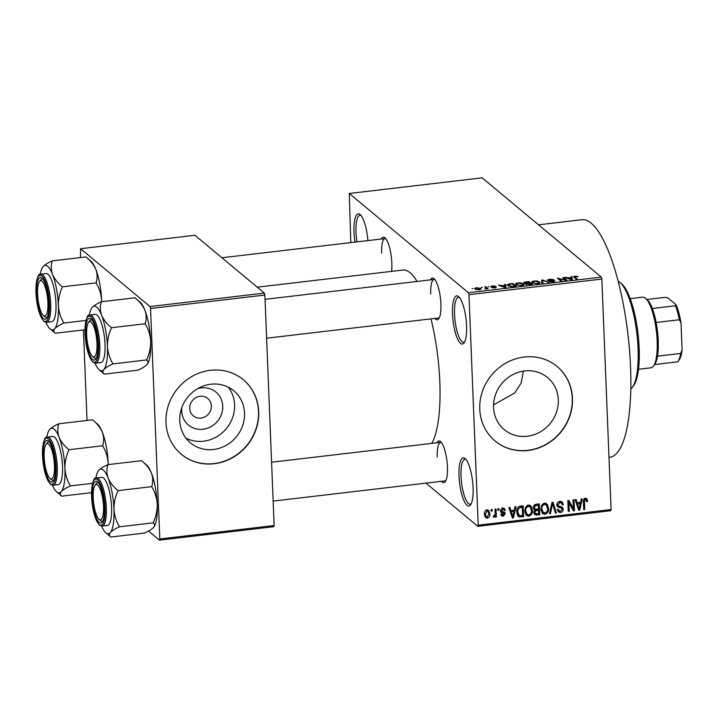 <?xml version="1.0" encoding="UTF-8"?>
<svg xmlns="http://www.w3.org/2000/svg" width="718" height="718" viewBox="0 0 718 718"><rect width="100%" height="100%" fill="white"/><g stroke="black" fill="none" stroke-linecap="round" stroke-linejoin="round"><path stroke-width="1.08" d="M466.583 325.819A24.241 6.552 83.3 0 1 464.097 342.845A24.241 6.552 83.3 0 1 456.971 337.586A24.241 6.552 83.3 0 1 452.511 314.098A24.241 6.552 83.3 0 1 458.658 296.642A24.241 6.552 83.3 0 1 466.583 325.819M459.484 297.494A22.626 6.121 -96.7 0 0 458.452 297.315A22.626 6.121 -96.7 0 0 454.53 314.304A22.626 6.121 -96.7 0 0 463.738 342.244A22.626 6.121 -96.7 0 0 464.699 341.822M355.006 242.11A24.241 6.552 83.3 0 1 354.01 232.031A24.241 6.552 83.3 0 1 360.158 214.574A24.241 6.552 83.3 0 1 367.894 240.593M360.974 215.427A22.626 6.121 -96.7 0 0 359.942 215.247A22.626 6.121 -96.7 0 0 356.02 232.237A22.626 6.121 -96.7 0 0 356.99 241.876M473.09 487.782A24.241 6.552 83.3 0 1 470.604 504.808A24.241 6.552 83.3 0 1 463.478 499.54A24.241 6.552 83.3 0 1 459.017 476.061A24.241 6.552 83.3 0 1 465.165 458.605A24.241 6.552 83.3 0 1 473.09 487.782M465.991 459.457A22.626 6.121 -96.7 0 0 464.959 459.278A22.626 6.121 -96.7 0 0 461.037 476.267A22.626 6.121 -96.7 0 0 470.245 504.207A22.626 6.121 -96.7 0 0 471.205 503.785M197.603 388.698A21.459 19.871 -50.2 0 1 222.733 406.164A21.459 19.871 -50.2 0 1 203.041 429.256A21.459 19.871 -50.2 0 1 181.69 410.992A21.459 19.871 -50.2 0 1 181.825 407.636M189.723 408.461A11.308 10.474 129.8 0 0 193.304 415.875A11.308 10.474 129.8 0 0 205.142 416.736A11.308 10.474 129.8 0 0 211.352 405.912A11.308 10.474 129.8 0 0 207.78 398.499A11.308 10.474 129.8 0 0 195.933 397.637A11.308 10.474 129.8 0 0 189.723 408.461M179.769 420.667A33.872 31.359 129.8 0 0 190.476 442.88A33.872 31.359 129.8 0 0 225.937 445.465A33.872 31.359 129.8 0 0 244.542 413.056A33.872 31.359 129.8 0 0 233.835 390.843A33.872 31.359 129.8 0 0 198.374 388.259A33.872 31.359 129.8 0 0 179.769 420.667M185.971 438.177A33.872 31.359 129.8 0 0 218.963 435.341A33.872 31.359 129.8 0 0 234.598 404.764A33.872 31.359 129.8 0 0 228.396 387.253M165.993 422.471A48.474 44.884 129.8 0 0 181.313 454.261A48.474 44.884 129.8 0 0 232.067 457.958A48.474 44.884 129.8 0 0 258.695 411.567A48.474 44.884 129.8 0 0 243.375 379.777A48.474 44.884 129.8 0 0 192.612 376.079A48.474 44.884 129.8 0 0 165.993 422.471M181.223 454.18A48.474 44.884 129.8 0 0 231.941 457.77A48.474 44.884 129.8 0 0 258.507 411.414A48.474 44.884 129.8 0 0 243.276 379.696M523.341 371.134L521.214 382.838L514.761 392.979L493.544 404.853M558.317 399.791A33.872 31.359 -50.2 0 1 539.721 432.2A33.872 31.359 -50.2 0 1 504.251 429.615A33.872 31.359 -50.2 0 1 493.553 407.402A33.872 31.359 -50.2 0 1 512.149 374.993A33.872 31.359 -50.2 0 1 547.61 377.578A33.872 31.359 -50.2 0 1 558.317 399.791M479.768 409.206A48.474 44.884 129.8 0 0 495.097 440.996A48.474 44.884 129.8 0 0 545.851 444.693A48.474 44.884 129.8 0 0 572.47 398.302A48.474 44.884 129.8 0 0 557.15 366.512A48.474 44.884 129.8 0 0 506.396 362.814A48.474 44.884 129.8 0 0 479.768 409.206M494.998 440.915A48.474 44.884 129.8 0 0 545.716 444.505A48.474 44.884 129.8 0 0 572.282 398.149A48.474 44.884 129.8 0 0 557.06 366.431M381.312 239.022A21.01 5.681 83.3 0 1 384.974 237.811A21.01 5.681 83.3 0 1 391.84 263.102A21.01 5.681 83.3 0 1 391.588 271.377M430.378 279.894A21.01 5.681 83.3 0 1 434.04 278.692A21.01 5.681 83.3 0 1 440.906 303.974A21.01 5.681 83.3 0 1 438.752 318.738A21.01 5.681 83.3 0 1 434.902 318.415M266.611 338.205L438.617 317.975A19.386 5.241 -96.7 0 0 439.344 317.688M436.921 442.791A21.01 5.681 83.3 0 1 440.583 441.588A21.01 5.681 83.3 0 1 447.449 466.88A21.01 5.681 83.3 0 1 445.295 481.634A21.01 5.681 83.3 0 1 441.444 481.311M273.154 501.101L445.16 480.872A19.386 5.241 -96.7 0 0 445.887 480.584M538.527 224.815L581.894 219.708A119.574 32.337 83.3 0 1 630.575 367.383A119.574 32.337 83.3 0 1 609.824 457.222L608.99 457.321M257.232 287.182L402.977 270.04A90.486 24.466 83.3 0 1 417.041 281.465M430.988 318.873A90.486 24.466 83.3 0 1 439.82 381.796A90.486 24.466 83.3 0 1 431.778 443.401M481.248 287.667L482.236 287.55L481.248 287.667M485.951 287.846L484.713 286.814L485.7 286.697L488.087 288.681L484.91 288.977L486.257 288.268L485.951 287.846M485.619 288.995L486.257 288.304M487.998 286.868L488.976 286.751L487.998 286.868M490.78 286.787L492.386 285.872L495.555 286.222L492.656 286.159L491.704 286.626L492.171 286.778L496.434 287.092L494.899 287.927L491.938 287.622L495.501 287.254L490.627 286.545M491.659 287.119L491.642 286.518L491.722 287.128M495.564 287.819L495.501 287.254M504.745 285.387L504.61 284.472L505.643 284.346L505.939 287.433L504.898 287.559L498.48 285.19L504.754 285.755M523.449 285.073L523.395 283.781C524.544 284.534 523.853 285.163 521.322 285.665L515.847 284.705L515.65 283.61L517.965 282.856L521.295 282.955L523.862 284.49M515.847 284.705L515.65 283.61L515.686 284.552M539.595 283.179L539.55 281.878C540.69 282.632 539.999 283.26 537.477 283.772L532.002 282.811L531.796 281.707L534.111 280.962L537.45 281.061L540.017 282.587M532.002 282.811L531.796 281.707L531.841 282.659M573.978 277.319C573.135 276.843 573.511 276.457 575.109 276.143L578.259 276.744L574.633 276.798L577.191 279.06L576.204 279.176L573.592 276.78M468.432 292.738L601.298 277.112L601.837 279.06L468.962 294.685L468.432 292.738L349.289 193.474L350.806 242.603M601.298 277.112L482.155 177.849L349.289 193.474M571.034 277.588L570.909 276.672L571.941 276.556L572.228 279.643L571.196 279.76L564.779 277.399L571.052 277.956M565.299 279.832L562.67 277.642L563.648 277.525L566.933 280.262L559.107 278.683L561.736 280.873L560.758 280.989L557.473 278.252L565.317 280.244M547.421 280.298L549.539 279.149L553.901 279.688L549.835 279.481L548.399 280.182L554.978 280.855L553.084 281.932L549.144 281.465L552.672 281.618L553.991 280.962L553.345 280.72L549.701 280.774L547.26 280.029M548.328 280.666L548.301 280.02L548.426 280.684M554.108 281.761L553.991 280.962M541.884 283.206L541.695 280.11L542.655 279.993L548.848 282.389L542.62 280.37L542.916 283.089L541.884 283.206M523.88 283.125C523.287 282.605 523.96 282.219 525.917 281.968L528.96 281.609L532.244 284.346L525.657 284.337L526.034 283.637L523.673 282.793M525.657 284.337L526.034 283.637L526.07 284.552M507.868 285.665C506.675 284.92 507.357 284.31 509.924 283.843L512.805 283.511L516.089 286.24L511.719 286.697L507.868 285.665L507.393 284.956M475.119 289.094C474.248 288.546 474.733 288.089 476.599 287.73L480.575 288.43C481.41 288.977 480.916 289.426 479.068 289.785L474.751 288.564M480.611 289.372L480.575 288.43L480.925 288.95M471.977 288.753L472.965 288.636L471.977 288.753M468.962 294.685L478.224 525.172L611.09 509.547L610.686 510.713L477.811 526.339L425.954 483.133M491.139 509.574L492.126 509.457L492.189 511.01L491.202 511.126L491.139 509.574M497.879 508.775L498.866 508.658L498.929 510.22L497.942 510.336L497.879 508.775M514.968 506.764L516 506.648L513.451 517.902L512.41 518.019L508.838 507.491L509.87 507.366L510.848 510.525L514.25 510.121L514.968 506.764M531.248 506.432L532.37 510.058C532.702 513.119 531.517 515.183 528.798 516.233L526.545 515.569L524.786 511.081L525.603 507.052L528.358 505.05L531.248 506.432L529.803 505.23M547.403 504.53L548.516 508.156C548.857 511.225 547.663 513.28 544.953 514.339L542.7 513.675L540.941 509.179L541.758 505.149L544.504 503.156L547.403 504.53L545.958 503.327M561.898 508.191L558.595 507.276L556.997 504.862C557.024 502.878 558.003 501.702 559.932 501.335L562.167 501.918L563.334 504.637L562.356 504.898L561.557 503.085L559.896 502.627L557.976 504.727L558.487 505.876L562.347 507.177L563.235 509.188C563.235 511.036 562.347 512.14 560.561 512.499L558.505 511.97L557.464 509.592L558.442 509.34L559.116 510.911L560.48 511.234L562.248 509.268L559.941 506.549L561.745 508.057M557.339 506.235L557.85 506.863M581.266 498.974L582.298 498.848L579.74 510.103L578.708 510.229L575.136 499.692L576.159 499.575L577.146 502.726L580.548 502.331L581.266 498.974M601.837 279.06L611.09 509.547M586.534 498.471L587.764 501.478L586.785 501.738L585.502 499.611L584.479 500.563L584.703 509.52L583.716 509.636L583.42 502.241C583.097 500.275 583.788 498.974 585.502 498.328L586.839 498.669M584.308 498.238L586.193 499.8L584.452 498.732M573.027 499.943L574.005 499.827L574.445 510.722L573.395 510.848L568.898 502.6L569.248 511.342L568.27 511.449L567.83 500.554L568.88 500.428L573.377 508.667L573.027 499.943M552.052 502.412L553.013 502.295L556.36 512.849L555.346 512.975L552.645 503.614L550.428 513.549L549.396 513.675L552.052 502.412M533.842 509.493L534.856 510.336L533.402 507.814C533.339 505.768 534.3 504.583 536.274 504.26L539.317 503.901L539.756 514.806L534.793 514.761L533.887 512.742L534.856 510.336L534.291 510.022M520.281 506.145L523.162 505.804L523.601 516.709L518.387 516.547L516.78 512.096C516.404 509.017 517.57 507.043 520.281 506.145M502.78 508.057L504.386 508.452L505.284 510.327L504.305 510.579L503.776 509.457L502.762 509.197L501.487 510.588L501.765 511.279L504.628 512.275L505.275 513.747L503.156 516.269L501.505 515.847L500.787 514.267L501.765 514.007L503.076 515.138L504.305 514.025L501.155 512.526L500.509 510.902L502.78 508.057M504.305 514.025L502.079 511.835L500.572 511.44M495.07 509.107L496.057 508.99L496.371 516.924L495.393 517.041L495.339 515.775L494.226 517.319L493.275 517.005L493.508 515.838L495.115 514.86L495.07 509.107M486.992 509.915L488.653 510.39L489.891 513.702C490.152 515.919 489.299 517.391 487.325 518.127L485.637 517.633L484.417 514.429C484.138 512.176 485 510.669 486.992 509.915M150.547 308.498L150.017 306.55L264.35 293.106L264.879 295.053L150.547 308.498L159.809 538.985L274.132 525.54L273.729 526.707L159.396 540.151L148.491 531.06M264.35 293.106L194.928 235.262L80.596 248.715L80.497 257.556M83.405 329.939L87.04 420.452M150.017 306.55L80.596 248.715M264.879 295.053L274.132 525.54M159.396 540.151L159.809 538.985M477.811 526.339L478.224 525.172M385.799 238.69A19.386 5.241 -96.7 0 0 385.027 238.582A19.386 5.241 -96.7 0 0 381.662 253.149M434.866 279.571A19.386 5.241 -96.7 0 0 434.094 279.455A19.386 5.241 -96.7 0 0 430.728 294.03M441.408 442.467A19.386 5.241 -96.7 0 0 440.637 442.36A19.386 5.241 -96.7 0 0 437.271 456.926M585.655 498.319L585.861 499.531M586.597 500.509L587.764 501.478M583.653 499.872L584.479 500.563M583.68 508.667L584.703 509.52M578.241 508.856L579.74 510.103M575.773 501.586L577.146 502.726M576.617 502.286L576.033 502.358M579.48 506.926L580.27 503.641L577.532 503.964L579.103 509.035L579.48 506.926M578.923 502.519L580.27 503.641M577.99 508.111L579.103 509.035M576.213 502.86L577.532 503.964M572.524 507.958L572.569 509.161L574.445 510.722M567.875 501.747L568.898 502.6M568.225 510.489L569.248 511.342M567.92 500.545L571.501 507.105L573.377 508.667M561.072 501.379L561.458 502.995M561.871 503.417L563.334 504.637M561.557 503.085L559.528 501.406M558.748 501.667L559.896 502.627M557.06 503.964L557.976 504.727M561.18 506.648L561.359 507.626L563.235 509.188M559.071 510.875L560.561 512.499M558.685 510.938L557.751 510.92M560.022 506.63L556.719 505.714M554.969 511.692L556.36 512.849M551.909 503.013L552.645 503.614M549.593 512.858L550.428 513.549M545.707 503.237L546.461 505.14M547.439 507.249L548.516 508.156M543.436 512.715L544.953 514.339M543.077 512.778L541.848 512.67M541.139 510.803L544.89 513.065C546.972 512.23 547.852 510.624 547.538 508.254L546.236 504.925L544.567 504.422C542.53 505.239 541.65 506.791 541.928 509.098L543.194 512.535M546.236 504.925L544.154 503.21M541.049 510.354L542.44 511.512M540.941 508.281L541.928 509.098M543.418 503.471L544.567 504.422M537.513 504.117L537.531 504.583M537.719 509.215L537.737 509.681M538.41 513.684L539.756 514.806M535.224 513.558L536.696 515.165M534.82 513.603L534.039 513.63M534.919 509.035L533.752 509.322M538.724 513.648L538.59 510.39L535.718 510.83L534.865 512.446L535.359 513.666L538.724 513.648M537.244 509.268L538.59 510.39M533.995 511.728L534.865 512.446M533.842 509.268L535.718 510.83M538.536 509.116L538.383 505.292L535.287 505.795L534.389 507.689L534.973 509.08L538.536 509.116M537.037 504.171L538.383 505.292M533.447 506.908L534.389 507.689M534.354 505.023L535.287 505.795M535.107 504.548L536.301 505.544M529.552 505.14L530.306 507.034M531.284 509.152L532.37 510.058M527.281 514.618L528.798 516.233M526.922 514.671L525.693 514.573M524.984 512.706L528.744 514.968C530.826 514.133 531.706 512.526 531.383 510.157L530.081 506.827L528.412 506.325C526.384 507.132 525.495 508.694 525.773 511.001L527.039 514.438M530.081 506.827L528.008 505.113M524.894 512.257L526.285 513.415M524.786 510.175L525.773 511.001M527.263 505.373L528.412 506.325M521.358 506.019L521.376 506.486M522.255 515.587L523.601 516.709M520.846 517.032L518.97 515.47L517.409 515.452M517.651 515.65L519.285 517.014M516.969 513.774L519.419 515.703L522.569 515.551L522.228 507.195L520.46 507.402L518.055 509.277L517.768 511.988L519.419 515.703M520.882 506.073L522.228 507.195M516.78 511.171L517.768 511.988M517.238 508.604L518.055 509.277M519.24 506.387L520.46 507.402M511.952 516.655L513.451 517.902M509.484 509.385L510.848 510.525M510.318 510.085L509.744 510.148M513.182 514.716L513.971 511.44L511.234 511.763L512.814 516.834L513.182 514.716M512.625 510.318L513.971 511.44M511.692 515.901L512.814 516.834M509.915 510.66L511.234 511.763M503.228 508.039L505.284 510.327M501.765 508.371L502.762 509.197M500.617 509.87L501.487 510.588M500.536 510.256L501.765 511.279M503.345 511.737L505.275 513.747M503.399 512.185L503.345 512.885M501.792 514.6L501.281 514.707L503.156 516.269M502.429 512.455L502.079 511.835L502.429 512.455M497.906 509.367L498.929 510.22M495.357 516.071L496.371 516.924M493.356 516.592L494.226 517.319M491.166 510.157L492.189 511.01M487.585 509.915L487.944 511.279M488.796 512.787L489.891 513.702M485.987 516.439L485.449 516.565L487.325 518.127M485.449 516.565L484.847 516.565M487.298 516.996L488.913 513.819L488.034 511.36L487.01 511.054L485.404 514.232L486.265 516.673L487.298 516.996M484.426 513.424L485.404 514.232M486.023 510.229L487.01 511.054M576.895 276.636L576.877 276.152M574.678 277.902L574.633 276.798M572.066 279.661L571.941 276.556M565.829 277.785L565.802 277.274M567.66 278.458L567.633 277.992M571.133 278.853L571.088 277.947L568.351 278.27L571.295 279.428L571.133 278.853M568.369 278.719L568.351 278.27M563.693 278.494L563.648 277.525M559.142 279.652L559.107 278.683M558.568 279.167L558.523 278.126M550.105 281.869L550.087 281.312M542.727 283.107L542.62 280.37M537.082 283.448C539.012 283.054 539.505 282.569 538.554 281.994L534.506 281.276C532.621 281.662 532.119 282.138 532.998 282.704L537.1 283.807M539.003 283.448L538.554 281.994M533.025 283.377L532.621 282.156L532.666 283.224M528.995 282.578L528.96 281.609M530.871 284.14L529.893 283.323L526.59 284.175L530.889 284.499M526.608 284.696L527.048 283.691M529.507 283L528.358 282.039L524.867 283L529.525 283.368M524.885 283.529L525.298 282.443M520.936 285.351C522.866 284.956 523.35 284.472 522.408 283.897L518.351 283.179C516.466 283.565 515.964 284.041 516.843 284.597L520.945 285.71M522.848 285.351L522.408 283.897M516.87 285.27L516.475 284.05L516.52 285.127M512.849 284.472L512.805 283.511M514.725 286.042L512.203 283.942L508.443 284.84L508.856 285.558L511.512 286.356L514.734 286.401M508.882 286.249L508.443 284.84M505.768 287.46L505.643 284.346M499.531 285.576L499.513 285.073M501.361 286.258L501.344 285.791M504.835 286.653L504.799 285.746L502.061 286.069L505.005 287.218L504.835 286.653M502.079 286.518L502.061 286.069M492.898 287.936L492.88 287.469M485.736 287.667L485.7 286.697M481.787 287.604L481.769 287.155M478.753 289.498L479.588 288.546L476.914 288.017L476.079 288.959L478.771 289.821M479.893 289.641L479.588 288.546M476.106 289.596L475.801 288.564L475.846 289.507M620.11 282.524L621.716 283.897A53.32 14.423 83.3 0 1 639.155 348.095A53.32 14.423 83.3 0 1 633.671 385.548L632.432 387.262A54.936 14.854 -96.7 0 0 638.078 348.67A54.936 14.854 -96.7 0 0 620.11 282.524A54.936 14.854 -96.7 0 0 618.144 281.241M630.817 388.968A54.936 14.854 -96.7 0 0 632.432 387.262M89.328 315.193A32.525 8.796 -96.7 0 1 91.895 307.798A32.525 8.796 -96.7 0 1 92.182 307.43A32.525 8.796 83.3 0 1 96.742 307.16A32.525 8.796 83.3 0 1 101.624 315.301C100.026 310.714 99.937 306.2 101.355 301.748C96.993 303.696 93.932 305.59 92.182 307.43L92.012 307.645M91.007 318.989A21.01 5.681 83.3 0 1 91.051 319.025A21.01 5.681 83.3 0 1 97.46 338.573A21.01 5.681 83.3 0 1 95.754 359.072A21.01 5.681 83.3 0 1 92.631 359.485A21.01 5.681 83.3 0 1 85.72 334.157A21.01 5.681 83.3 0 1 91.007 318.989M94.112 357.743A19.386 5.241 -96.7 0 0 95.629 358.309A19.386 5.241 -96.7 0 0 96.356 358.022A19.386 5.241 83.3 0 1 95.629 358.309A19.386 5.241 83.3 0 1 94.076 357.708L92.469 356.334A17.77 4.811 -96.7 0 0 96.984 347.691A17.77 4.811 -96.7 0 0 94.309 327.938A17.77 4.811 -96.7 0 0 88.485 322.454A17.77 4.811 -96.7 0 0 86.654 330.783A17.77 4.811 -96.7 0 0 92.469 356.334M97.056 315.148A24.241 6.552 -96.7 0 0 95.171 314.439L89.912 315.058A24.241 6.552 83.3 0 1 91.805 315.767A24.241 6.552 83.3 0 1 99.587 341.696A24.241 6.552 83.3 0 1 95.575 363.2L100.825 362.581A24.241 6.552 -96.7 0 0 104.837 341.077A24.241 6.552 -96.7 0 0 97.056 315.148M134.993 297.791C139.579 301.479 142.882 305.617 144.892 310.212A32.525 8.796 83.3 0 0 140.064 302.134L134.993 297.791L101.355 301.748M111.523 327.713C106.928 324.024 103.634 319.887 101.624 315.301A32.525 8.796 83.3 0 1 107.44 346.372C107.377 339.946 108.741 333.726 111.523 327.713L145.162 323.755C148.402 329.077 150.25 334.92 150.699 341.283C150.762 347.709 149.398 353.929 146.616 359.951L112.977 363.9C109.728 358.578 107.888 352.735 107.44 346.372A32.525 8.796 83.3 0 1 103.805 369.582C105.519 367.769 108.58 365.875 112.977 363.9M147.307 364.197A32.525 8.796 83.3 0 0 147.361 364.134A32.525 8.796 83.3 0 0 150.699 341.283A32.525 8.796 83.3 0 0 144.892 310.212C146.49 314.789 146.58 319.304 145.162 323.755M146.616 359.951C148.267 361.19 148.42 362.707 147.064 364.502C145.35 366.315 142.299 368.208 137.901 370.183L104.263 374.132C102.611 372.893 102.459 371.377 103.805 369.582A32.525 8.796 83.3 0 1 99.192 369.797A32.525 8.796 83.3 0 1 94.973 363.2M99.192 369.797L104.263 374.132M88.485 322.454L89.723 320.74A19.386 5.241 83.3 0 1 91.096 319.797A19.386 5.241 83.3 0 1 91.868 319.905A19.386 5.241 -96.7 0 0 91.096 319.797A19.386 5.241 -96.7 0 0 89.131 321.808M47.576 298.23A17.77 4.811 -96.7 0 0 39.418 281.573A17.77 4.811 -96.7 0 0 37.928 298.491A17.77 4.811 -96.7 0 0 43.403 315.453A17.77 4.811 -96.7 0 0 47.576 298.23M39.418 281.573L40.657 279.867A19.386 5.241 83.3 0 1 42.03 278.916A19.386 5.241 83.3 0 1 42.811 279.033A19.386 5.241 -96.7 0 0 42.03 278.916A19.386 5.241 -96.7 0 0 40.064 280.935M45.046 316.862A19.386 5.241 -96.7 0 0 46.562 317.437A19.386 5.241 -96.7 0 0 47.289 317.141A19.386 5.241 83.3 0 1 46.562 317.437A19.386 5.241 83.3 0 1 45.01 316.826L43.403 315.453M93.537 502.259A17.77 4.811 -96.7 0 0 99.012 519.231A17.77 4.811 -96.7 0 0 103.186 501.999A17.77 4.811 -96.7 0 0 95.027 485.35A17.77 4.811 -96.7 0 0 93.537 502.259M100.655 520.64A19.386 5.241 -96.7 0 0 102.171 521.205A19.386 5.241 -96.7 0 0 102.898 520.918A19.386 5.241 83.3 0 1 102.171 521.205A19.386 5.241 83.3 0 1 100.619 520.604L99.012 519.231M95.027 485.35L96.266 483.636A19.386 5.241 83.3 0 1 97.639 482.693A19.386 5.241 83.3 0 1 98.411 482.801A19.386 5.241 -96.7 0 0 97.639 482.693A19.386 5.241 -96.7 0 0 95.673 484.704M44.13 452.798A17.77 4.811 -96.7 0 0 49.946 478.359A17.77 4.811 -96.7 0 0 54.46 469.707A17.77 4.811 -96.7 0 0 51.786 449.953A17.77 4.811 -96.7 0 0 45.961 444.469A17.77 4.811 -96.7 0 0 44.13 452.798M51.588 479.759A19.386 5.241 -96.7 0 0 53.105 480.333A19.386 5.241 -96.7 0 0 53.832 480.037A19.386 5.241 83.3 0 1 53.105 480.333A19.386 5.241 83.3 0 1 51.552 479.723L49.946 478.359M45.961 444.469L47.2 442.764A19.386 5.241 83.3 0 1 48.573 441.812A19.386 5.241 83.3 0 1 49.354 441.929A19.386 5.241 -96.7 0 0 48.573 441.812A19.386 5.241 -96.7 0 0 46.607 443.832M638.499 369.249L651.002 367.778A35.55 9.612 -96.7 0 0 653.515 366.036A35.55 9.612 -96.7 0 0 656.396 331.348A35.55 9.612 -96.7 0 0 645.545 298.275A35.55 9.612 -96.7 0 0 645.473 298.212A35.55 9.612 -96.7 0 0 642.691 297.162L630.189 298.634M647.08 299.586A33.934 9.172 83.3 0 1 647.151 299.648A33.934 9.172 83.3 0 1 652.339 308.489A33.934 9.172 83.3 0 1 656.162 322.481A33.934 9.172 83.3 0 1 657.509 356.173A33.934 9.172 83.3 0 1 654.753 364.331L653.515 366.036M654.601 364.547L677.765 361.827A33.934 9.172 -96.7 0 0 677.927 361.612A33.934 9.172 -96.7 0 0 680.682 353.444L682.1 349.998A32.319 8.742 83.3 0 1 679.174 359.897L677.927 361.612M652.339 308.489L675.512 305.76L676.078 304.755A32.319 8.742 83.3 0 1 681.005 322.84L682.1 349.998M646.945 299.469L665.371 297.306L667.893 297.943L676.078 304.755M657.509 356.173L680.682 353.444M681.005 322.84L679.336 319.752A33.934 9.172 -96.7 0 0 675.512 305.76M656.162 322.481L679.336 319.752M90.935 261.199A32.525 8.796 83.3 0 1 90.998 261.253A32.525 8.796 83.3 0 1 95.826 269.331C97.424 273.917 97.513 278.431 96.095 282.874L62.457 286.832C57.871 283.143 54.568 279.006 52.558 274.42C50.96 269.842 50.87 265.319 52.288 260.876C47.926 262.815 44.866 264.709 43.125 266.558L42.945 266.764M96.095 282.874C99.335 288.205 101.184 294.048 101.633 300.411A32.525 8.796 83.3 0 0 95.826 269.331C93.816 264.745 90.522 260.607 85.927 256.918L90.998 261.253M84.966 329.759L55.196 333.26C53.545 332.021 53.392 330.504 54.739 328.709A32.525 8.796 83.3 0 1 50.188 328.979A32.525 8.796 83.3 0 1 50.125 328.916A32.525 8.796 83.3 0 1 45.907 322.328M43.565 318.604A21.01 5.681 83.3 0 1 36.654 293.276A21.01 5.681 83.3 0 1 41.94 278.108A21.01 5.681 83.3 0 1 41.985 278.144A21.01 5.681 83.3 0 1 48.393 297.692A21.01 5.681 83.3 0 1 46.688 318.191A21.01 5.681 83.3 0 1 43.565 318.604M46.508 322.319L51.759 321.7A24.241 6.552 -96.7 0 0 55.771 300.205A24.241 6.552 -96.7 0 0 47.989 274.267A24.241 6.552 -96.7 0 0 46.105 273.558L40.845 274.177A24.241 6.552 83.3 0 1 42.739 274.886A24.241 6.552 83.3 0 1 50.52 300.824A24.241 6.552 83.3 0 1 46.508 322.319L43.96 321.422C39.104 315.48 36.421 305.195 35.9 290.566C36.591 278.53 38.242 273.073 40.845 274.177M85.98 320.434L63.911 323.028C60.671 317.706 58.822 311.863 58.373 305.5C58.311 299.074 59.675 292.854 62.457 286.832M40.262 274.312A32.525 8.796 83.3 0 1 42.829 266.916A32.525 8.796 83.3 0 1 43.125 266.558A32.525 8.796 83.3 0 1 52.558 274.42A32.525 8.796 83.3 0 1 58.373 305.5A32.525 8.796 -96.7 0 1 54.739 328.709C56.453 326.887 59.513 324.994 63.911 323.028M50.125 328.916L55.196 333.26M85.927 256.918L52.288 260.876M101.678 301.713A32.525 8.796 83.3 0 0 101.633 300.411L101.66 301.713M95.871 478.089A32.525 8.796 -96.7 0 1 98.438 470.694A32.525 8.796 -96.7 0 1 98.725 470.326A32.525 8.796 83.3 0 1 103.284 470.066A32.525 8.796 83.3 0 1 108.167 478.197C106.569 473.611 106.479 469.096 107.897 464.645C103.536 466.592 100.475 468.486 98.725 470.326L98.554 470.541M97.549 481.886A21.01 5.681 83.3 0 1 97.594 481.922A21.01 5.681 83.3 0 1 104.002 501.469A21.01 5.681 83.3 0 1 102.297 521.968A21.01 5.681 83.3 0 1 99.174 522.381A21.01 5.681 83.3 0 1 92.263 497.053A21.01 5.681 83.3 0 1 97.549 481.886M103.598 478.044A24.241 6.552 -96.7 0 0 101.705 477.335L96.454 477.955A24.241 6.552 83.3 0 1 98.348 478.664A24.241 6.552 83.3 0 1 106.129 504.592A24.241 6.552 83.3 0 1 102.118 526.097L107.368 525.477A24.241 6.552 -96.7 0 0 111.38 503.982A24.241 6.552 -96.7 0 0 103.598 478.044M141.536 460.687C146.122 464.375 149.425 468.513 151.426 473.108A32.525 8.796 83.3 0 0 146.607 465.031L141.536 460.687L107.897 464.645M118.066 490.609C113.471 486.921 110.177 482.783 108.167 478.197A32.525 8.796 83.3 0 1 113.983 509.268C113.92 502.842 115.275 496.623 118.066 490.609L151.704 486.651C154.944 491.974 156.793 497.816 157.242 504.18C157.305 510.606 155.941 516.825 153.158 522.848L119.52 526.797C116.271 521.474 114.431 515.632 113.983 509.268A32.525 8.796 83.3 0 1 110.348 532.478C112.062 530.665 115.122 528.771 119.52 526.797M153.849 527.093A32.525 8.796 83.3 0 0 153.903 527.03A32.525 8.796 83.3 0 0 157.242 504.18A32.525 8.796 83.3 0 0 151.426 473.108C153.033 477.685 153.122 482.2 151.704 486.651M153.158 522.848C154.81 524.086 154.962 525.603 153.607 527.398C151.893 529.211 148.841 531.105 144.444 533.079L110.805 537.028C109.154 535.79 109.001 534.273 110.348 532.478A32.525 8.796 83.3 0 1 105.734 532.693A32.525 8.796 83.3 0 1 101.516 526.097M105.734 532.693L110.805 537.028M97.477 424.096A32.525 8.796 83.3 0 1 97.54 424.15A32.525 8.796 83.3 0 1 102.369 432.227C103.966 436.813 104.056 441.328 102.638 445.779L69 449.728C64.414 446.04 61.111 441.902 59.1 437.316C57.503 432.739 57.413 428.215 58.831 423.773C54.469 425.711 51.409 427.605 49.668 429.454L49.488 429.66M102.638 445.779C105.878 451.101 107.727 456.944 108.176 463.307A32.525 8.796 83.3 0 0 102.369 432.227C100.358 427.641 97.065 423.503 92.469 419.815L97.54 424.15M91.509 492.656L61.739 496.156C60.088 494.917 59.935 493.401 61.281 491.606A32.525 8.796 83.3 0 1 56.731 491.875A32.525 8.796 83.3 0 1 56.668 491.812A32.525 8.796 83.3 0 1 52.45 485.224M50.107 481.5A21.01 5.681 83.3 0 1 43.197 456.172A21.01 5.681 83.3 0 1 48.483 441.005A21.01 5.681 83.3 0 1 48.528 441.049A21.01 5.681 83.3 0 1 54.936 460.588A21.01 5.681 83.3 0 1 53.231 481.087A21.01 5.681 83.3 0 1 50.107 481.5M53.051 485.215L58.302 484.596A24.241 6.552 -96.7 0 0 62.313 463.101A24.241 6.552 -96.7 0 0 54.532 437.163A24.241 6.552 -96.7 0 0 52.647 436.454L47.388 437.074A24.241 6.552 83.3 0 1 49.282 437.783A24.241 6.552 83.3 0 1 57.063 463.72A24.241 6.552 83.3 0 1 53.051 485.215L50.502 484.318C45.647 478.376 42.963 468.091 42.443 453.462C43.134 441.435 44.785 435.97 47.388 437.074M92.523 483.331L70.454 485.924C67.214 480.602 65.365 474.76 64.916 468.396C64.853 461.97 66.218 455.75 69 449.728M46.805 437.208A32.525 8.796 83.3 0 1 49.371 429.822A32.525 8.796 83.3 0 1 49.668 429.454A32.525 8.796 83.3 0 1 59.1 437.316A32.525 8.796 83.3 0 1 64.916 468.396A32.525 8.796 -96.7 0 1 61.281 491.606C62.996 489.784 66.056 487.89 70.454 485.924M56.668 491.812L61.739 496.156M92.469 419.815L58.831 423.773M108.221 464.609A32.525 8.796 83.3 0 0 108.176 463.307L108.203 464.609M583.42 501.218L584.398 502.035M577.209 505.822L578.466 506.863M558.442 506.082L560.318 507.644M551.505 504.736L552.286 505.391M534.865 509.044L536.741 510.606M510.92 513.621L512.167 514.662M500.94 511.521L502.815 513.083M574.974 278.144L574.93 277.175M542.799 283.098L542.709 280.846M90.917 316.809A23.272 6.291 -96.7 0 0 85.065 333.61A23.272 6.291 -96.7 0 0 92.721 361.657A23.272 6.291 -96.7 0 0 98.572 344.864A23.272 6.291 -96.7 0 0 90.917 316.809M43.654 320.784A23.272 6.291 -96.7 0 0 49.506 303.983A23.272 6.291 -96.7 0 0 41.85 275.936A23.272 6.291 -96.7 0 0 35.999 292.729A23.272 6.291 -96.7 0 0 43.654 320.784M97.46 479.705A23.272 6.291 -96.7 0 0 91.608 496.506A23.272 6.291 -96.7 0 0 99.263 524.562A23.272 6.291 -96.7 0 0 105.115 507.761A23.272 6.291 -96.7 0 0 97.46 479.705M50.197 483.681A23.272 6.291 -96.7 0 0 56.049 466.88A23.272 6.291 -96.7 0 0 48.393 438.833A23.272 6.291 -96.7 0 0 42.541 455.625A23.272 6.291 -96.7 0 0 50.197 483.681M558.487 505.876L556.603 504.314M559.116 510.911L557.24 509.34M535.359 513.666L533.483 512.105M534.973 509.08L533.097 507.518M503.776 509.457L501.9 507.895M502.187 514.932L501.254 514.142M504.063 513.478L502.187 511.916M486.265 516.673L484.39 515.111M488.034 511.36L486.158 509.789M526.473 284.005L526.5 284.669M524.732 282.802L524.759 283.502M508.434 284.929L508.488 286.069M89.912 315.058C87.309 313.945 85.657 319.411 84.966 331.438C85.487 346.067 88.17 356.352 93.026 362.294L95.575 363.2M434.094 279.455L265.05 299.334M221.925 257.762L385.027 238.582M271.592 462.239L440.637 442.36M647.151 299.648L645.545 298.275M96.454 477.955C93.852 476.842 92.2 482.308 91.509 494.343C92.03 508.963 94.713 519.249 99.569 525.19L102.118 526.097"/></g></svg>
